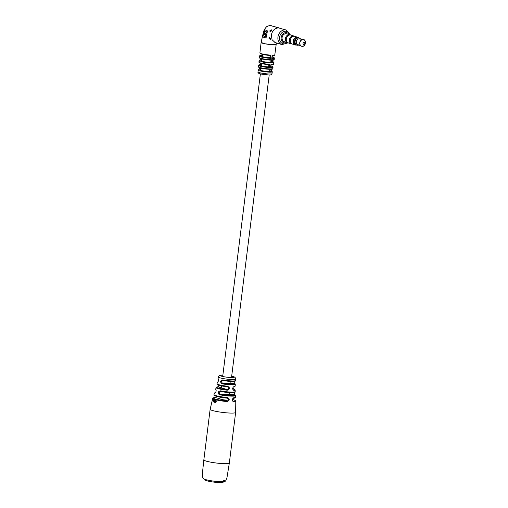 <?xml version="1.0" encoding="UTF-8"?>
<svg xmlns="http://www.w3.org/2000/svg" width="508" height="508" viewBox="0 0 508 508"><rect width="100%" height="100%" fill="white"/><g stroke="black" fill="none" stroke-linecap="round" stroke-linejoin="round"><path stroke-width="0.76" d="M226.828 400.12A4.439 0.546 -172.9 0 1 222.25 399.593A4.439 0.546 -172.9 0 1 219.92 398.812L220.123 397.186M270.789 66.669A0.933 0.711 125.8 0 0 271.005 66.948A0.933 0.756 106.8 0 0 271.24 67.005L270.51 67.57L270.954 64.357L271.589 64.726A0.933 0.762 90.1 0 0 270.999 65.1M270.396 38.525A1.168 0.673 -87.9 0 0 270.72 39.567M270.478 38.703L270.535 39.7L269.043 38.297L269.304 37.319L270.478 38.703M271.158 31.09L270.027 32.042L269.926 30.696L271.253 29.75L271.158 31.09M288.068 42.837L281.94 44.615L275.069 42.526L272.066 39.745L271.348 35.128C272.282 30.601 274.657 28.188 278.473 27.877L270.002 25.4L266.954 26.422C264.986 28.264 263.728 30.524 263.188 33.185L261.125 42.469A7.588 0.933 7.1 0 0 261.125 42.494L265.113 43.802L272.948 44.704L276.193 44.348L276.358 42.926M278.473 27.877L286.341 30.086A7.588 6.128 -73.2 0 0 277.946 37.128A7.588 6.128 -73.2 0 0 281.94 44.615M262.503 36.836L266.027 38.056L267.468 30.931L264.82 29.737L262.503 36.836L266.217 38.068M260.312 59.43L260.318 58.134L260.191 58.725L259.391 57.563A7.442 0.914 7.1 0 0 260.318 58.134L259.874 60.681A0.933 0.54 92.1 0 0 259.931 60.693M259.347 68.637L259.34 67.348L259.22 67.932L258.451 66.796A7.239 0.889 7.1 0 0 259.34 67.348L258.947 69.888A0.933 0.54 92.1 0 0 258.997 69.901A0.933 0.502 76.7 0 1 258.978 69.907A0.933 0.502 76.7 0 1 258.87 69.907M272.002 73.66C271.977 74.72 270.739 75.14 268.294 74.911C262.852 74.39 257.296 73.927 257.994 71.92A7.055 0.864 7.1 0 0 261.722 73.152A7.055 0.864 7.1 0 0 268.986 73.99A7.055 0.864 7.1 0 0 272.002 73.66L272.307 71.799A7.131 0.876 -172.9 0 1 269.265 72.13A7.131 0.876 -172.9 0 1 259.874 70.834L260.909 69.526A0.933 0.54 92.1 0 0 261.322 70.606L259.874 70.834L260.185 67.602L261.518 68.307A6.769 0.832 -172.9 0 0 268.935 69.272A6.769 0.832 -172.9 0 0 272.244 68.847M271.259 67.037A0.933 0.711 125.8 0 1 271.005 66.948L270.954 64.357A7.353 0.902 7.1 0 0 273.507 63.995L273.704 62.617A7.385 0.908 -172.9 0 1 270.554 62.967A7.385 0.908 -172.9 0 1 260.807 61.614L261.836 60.319A0.933 0.54 92.1 0 0 262.249 61.398L260.807 61.614L261.163 58.395L262.484 59.099A6.979 0.857 -172.9 0 0 270.142 60.103A6.979 0.857 -172.9 0 0 273.596 59.671M259.397 62.579A6.89 0.845 -172.9 0 0 268.141 64.592L269.735 64.313L269.284 67.526L267.811 66.878A0.933 0.756 106.8 0 0 268.688 65.989L269.284 67.526A7.277 0.895 -172.9 0 1 258.585 65.411L258.451 66.796M271.71 70.987L271.64 70.98A0.933 0.54 92.1 0 1 271.228 69.901L271.443 71.253L271.71 70.987A0.933 0.552 108.2 0 1 271.507 69.952L271.374 69.444A0.933 0.54 92.1 0 1 271.399 69.278M260.877 69.063L260.185 67.602A7.239 0.889 7.1 0 0 269.723 68.929A7.239 0.889 7.1 0 0 272.815 68.586C273.12 68.993 272.409 69.234 270.681 69.317L261.436 68.294A0.933 0.54 92.1 0 0 260.877 69.063M273.069 61.792L272.999 61.792A0.933 0.54 92.1 0 1 272.586 60.712L272.796 62.052L273.069 61.792A0.933 0.552 106.8 0 1 272.84 60.75L272.694 60.249A0.933 0.54 92.1 0 1 272.72 60.115M261.842 59.855L261.163 58.395A7.442 0.914 7.1 0 0 270.986 59.753A7.442 0.914 7.1 0 0 274.168 59.404C274.491 59.817 273.768 60.065 271.996 60.147L262.407 59.087A0.933 0.54 92.1 0 0 261.842 59.855M262.28 54L262.217 54.515L262.782 54.654M269.183 57.747L269.069 57.715A0.933 0.756 106.8 0 0 269.945 56.82L270.542 58.35L269.183 57.747A0.933 0.718 124.7 0 0 270.116 56.909L270.034 56.369A0.933 0.756 -73.2 0 0 269.538 55.448L269.538 55.448A0.933 0.756 -73.2 0 0 269.481 55.435L270.974 55.137L270.186 56.394A0.933 0.762 -90.4 0 0 269.488 55.435L269.386 55.423A7.048 0.864 -172.9 0 1 260.382 53.353M267.932 66.916A0.933 0.711 125.8 0 0 268.872 66.078L268.789 65.545A0.933 0.756 -73.2 0 0 268.3 64.624L268.3 64.624A0.933 0.756 -73.2 0 0 268.243 64.605A0.933 0.762 -89.9 0 1 268.942 65.564L269.735 64.313A7.353 0.902 7.1 0 1 258.909 62.179L259.41 62.909C261.055 63.633 263.989 64.198 268.218 64.605L268.3 64.624M259.391 57.563L259.544 56.178A7.468 0.914 -172.9 0 0 270.542 58.35L270.974 55.137A7.512 0.921 7.1 0 1 259.899 52.953L261.125 42.494A7.588 0.933 7.1 0 0 265.113 43.828A7.588 0.933 7.1 0 0 272.948 44.729A7.588 0.933 7.1 0 0 276.187 44.367L274.809 54.813A7.512 0.921 7.1 0 1 272.193 55.182L271.761 58.395L272.193 55.182L272.834 55.556A0.933 0.762 89.6 0 0 272.237 55.931M272.288 57.791A0.933 0.756 106.8 0 0 272.498 57.842L271.761 58.395A7.468 0.914 -172.9 0 0 274.364 58.026L274.168 59.404M262.16 54.305L262.217 54.515A0.933 0.762 86.9 0 1 261.506 55.423A0.933 0.762 86.9 0 0 261.506 55.423L261.506 55.423C259.804 55.601 259.15 55.855 259.544 56.178M262.649 55.772L261.499 55.423L262.09 54.858M273.704 62.617L272.942 61.462L273.215 59.5M260.191 58.725L259.963 61.36A7.385 0.908 -172.9 0 1 259.055 60.795L258.909 62.179M260.09 60.173L259.975 60.693M261.112 63.5L261.048 64.097L261.639 63.856M261.499 64.973L260.464 64.656A0.933 0.762 85.5 0 0 260.483 64.656L260.483 64.656A0.933 0.762 85.5 0 0 261.175 63.754L261.233 63.233M261.048 64.097L260.464 64.656C258.845 64.834 258.216 65.081 258.585 65.411M272.815 68.586L273.025 67.208A7.277 0.895 -172.9 0 1 270.51 67.57L270.802 66.58M271.894 68.694L271.596 70.663L272.307 71.799M259.22 67.932L259.023 70.574A7.131 0.876 -172.9 0 1 258.153 70.034L257.994 71.92M259.137 69.399L259.029 69.92M261.169 70.606A0.933 0.502 76.7 0 1 260.617 69.558L260.668 69.037A0.933 0.552 103.8 0 1 261.41 68.288M271.082 66.98L271.24 67.005A6.807 0.838 7.1 0 0 270.897 65.894L272.523 66.446L273.025 67.208M262.115 61.398A0.933 0.502 77.9 0 1 261.576 60.344L261.633 59.83A0.933 0.552 104.3 0 1 262.376 59.08M267.811 66.878A6.807 0.838 7.1 0 1 260.312 65.634A6.807 0.838 7.1 0 1 260.49 64.668A0.933 0.756 106.8 0 0 261.366 63.773M269.069 57.715A6.998 0.857 7.1 0 1 261.303 56.426A6.998 0.857 7.1 0 1 261.518 55.429A0.933 0.756 106.8 0 0 262.401 54.54M272.04 57.493A0.933 0.718 124.7 0 0 272.523 57.868M272.345 57.81L272.053 57.404M271.539 30.163A1.168 0.673 -87.9 0 0 271.367 30.709M265.011 29.743L262.693 36.843M265.189 36.684L265.506 34.785L264.204 34.284L264.566 33.115L266.008 33.623L266.605 31.89L264.789 31.09L263.068 35.871L265.379 36.69L265.697 34.792L264.395 34.29L264.757 33.122M265.817 33.617L266.605 31.89M266.414 31.883L264.598 31.077M218.154 378.543A0.584 0.572 134.2 0 0 218.275 378.993L218.059 378.352A8.807 1.079 7.1 0 0 218.154 378.543C218.669 380.244 218.446 381.54 217.481 382.422A9.017 1.105 -172.9 0 1 217.373 382.213L217.043 383.794A9.15 1.124 7.1 0 0 218.656 384.664A9.15 1.124 7.1 0 0 227.52 386.226C230.162 387.737 230.099 389.065 227.33 390.195A9.595 1.181 -172.9 0 1 217.805 388.537A9.595 1.181 -172.9 0 1 216.116 387.617C215.913 387.267 216.503 387.001 217.888 386.804L217.888 386.804A0.584 0.502 -94.9 0 0 217.754 386.836M215.424 392.963L215.29 392.982C215.544 393.363 216.51 390.1 216.002 390.023L215.684 389.179A9.83 1.206 7.1 0 0 215.875 389.49C216.376 391.154 216.014 392.443 214.782 393.357A10.522 1.295 -172.9 0 1 214.516 392.976L214.001 394.545A10.839 1.334 7.1 0 0 215.906 395.592A10.839 1.334 7.1 0 0 227.241 397.529C229.851 399.028 229.851 400.38 227.235 401.587A11.62 1.429 -172.9 0 1 214.782 399.491A11.62 1.429 -172.9 0 1 212.738 398.361C212.522 397.961 213.373 397.662 215.297 397.466L215.297 397.466A0.584 0.476 -93 0 0 215.189 397.485M213.684 399.872L213.055 401.276L213.246 399.79A11.767 1.448 7.1 0 0 213.328 399.821L213.493 399.86M213.55 400.323L213.277 400.717M214.147 400.133A11.767 1.448 7.1 0 0 214.274 400.171L213.906 401.555A12.014 1.473 7.1 0 1 213.792 401.517L213.773 399.999A11.767 1.448 7.1 0 0 213.881 400.037L213.684 401.276L214.147 400.133M213.684 401.276L214.059 400.977M214.046 402.222L214.103 401.898L214.052 402.222M214.211 402.228L214.103 401.898M214.109 401.618A12.014 1.473 7.1 0 0 214.198 401.644A12.014 1.473 7.1 0 0 214.249 401.657L214.617 400.279A11.767 1.448 7.1 0 1 214.566 400.266A11.767 1.448 7.1 0 1 214.484 400.234L214.255 401.625M219.119 385.343L218.008 386.81A0.584 0.502 -94.9 0 0 217.888 386.804L219.011 385.305M216.541 396.386L215.398 397.472A0.584 0.476 -93 0 0 215.297 397.466L216.427 396.354M234.404 391.998A9.252 1.137 -172.9 0 1 230.543 392.665A9.252 1.137 -172.9 0 1 220.637 391.484L218.872 392.595L219.672 394.221A9.95 1.219 7.1 0 0 230.632 395.541A9.95 1.219 7.1 0 0 234.664 394.767L234.385 391.986M221.31 381.597L222.409 383.229A8.433 1.035 7.1 0 0 231.153 384.245A8.433 1.035 7.1 0 0 234.677 383.68L234.829 380.911A8.223 1.01 -172.9 0 1 231.375 381.451A8.223 1.01 -172.9 0 1 222.942 380.479L221.31 381.597M235.636 412.452L229.337 463.055A12.846 1.575 7.1 0 1 220.294 463.442A12.846 1.575 7.1 0 1 206.108 461.086A12.846 1.575 7.1 0 1 203.841 459.88L210.141 409.277A12.846 1.575 7.1 0 0 212.407 410.483A12.846 1.575 7.1 0 0 226.6 412.839A12.846 1.575 7.1 0 0 235.636 412.452L235.795 401.237A11.62 1.429 -172.9 0 1 233.648 401.815C231.915 400.463 231.927 399.11 233.68 397.758A10.839 1.334 7.1 0 0 235.509 397.224C234.779 397.694 236.963 397.739 233.229 398.355L233.229 398.355C232.493 397.955 232.226 401.593 233.083 401.237L233.248 401.25A11.049 1.359 7.1 0 0 232.486 399.453M235.198 386.055L233.578 386.994C232.689 386.626 232.67 390.449 233.248 389.827L233.382 389.833A9.017 1.105 7.1 0 0 232.74 388.499L234.613 389.192L235.16 389.985A9.595 1.181 -172.9 0 1 233.813 390.43C232.226 389.147 232.296 387.82 234.029 386.461A9.15 1.124 7.1 0 0 235.198 386.055L235.268 384.442A9.017 1.105 -172.9 0 1 222.066 383.794C219.951 381.997 220.18 380.702 222.752 379.914A8.807 1.079 7.1 0 0 235.541 380.53C236.023 382.118 228.524 381.464 222.91 380.479L222.752 379.914M215.456 402.387L216.116 401.707L215.665 400.621L216.313 401.733L215.163 402.482L216.306 401.714L215.824 400.85L216.16 400.621M215.506 402.609L215.449 402.285M234.867 381.248L234.937 383.75M235.509 397.224L235.394 395.58A10.522 1.295 -172.9 0 1 229.997 396.069A10.522 1.295 -172.9 0 1 219.304 394.71C217.481 392.887 217.856 391.598 220.421 390.849A9.83 1.206 7.1 0 0 230.264 392.068A9.83 1.206 7.1 0 0 235.191 391.611C235.776 392.22 234.474 392.582 231.273 392.69L220.593 391.484L220.421 390.849M214.789 402.495L215.005 401.682A11.982 1.473 7.1 0 0 215.005 401.682L214.605 401.206L214.84 400.342A11.767 1.448 7.1 0 0 214.992 400.387L214.821 401.625L215.335 400.482A11.767 1.448 7.1 0 0 215.494 400.52L214.954 402.539A12.116 1.486 7.1 0 1 214.789 402.495L214.96 402.501M215.176 401.682L214.801 401.822M214.821 401.625L215.271 401.339M222.625 399.663L227.152 401.028C228.981 400.171 228.937 399.199 227.025 398.126A10.268 1.264 -172.9 0 1 216.287 396.297M227.349 398.196L227.025 398.126M227.33 390.195L227.286 389.617A9.017 1.105 7.1 0 1 218.338 388.055A9.017 1.105 7.1 0 1 218.008 386.81L227.286 389.617C229.248 388.817 229.267 387.864 227.349 386.772L227.349 386.772A8.566 1.054 -172.9 0 1 219.05 385.305M227.52 386.226L227.692 386.842M219.92 398.844L215.398 397.472A11.049 1.359 7.1 0 0 215.309 399.034A11.049 1.359 7.1 0 0 227.152 401.028L227.235 401.587M227.241 397.529L227.044 398.132L216.192 396.284C212.935 395.084 214.37 395.205 214.001 394.545M233.578 386.994A0.584 0.508 -95.6 0 0 234.029 386.461M233.813 390.43A0.584 0.502 -94.9 0 0 233.382 389.833L233.14 389.763M233.229 398.355A0.584 0.483 -93.6 0 0 233.68 397.758M233.648 401.815A0.584 0.476 -93 0 0 233.248 401.25L232.956 401.161M215.786 392.271A9.95 1.219 7.1 0 0 215.367 392.925A0.584 0.565 123.3 0 0 214.782 393.357M215.875 389.49A0.584 0.565 126.4 0 0 216.008 390.042M217.957 381.959A0.584 0.572 132.2 0 0 217.481 382.422M235.141 380.79C234.721 381.743 234.696 382.772 235.058 383.889L235.026 383.845A0.584 0.572 135.9 0 0 234.677 383.68L222.409 383.229L222.066 383.794M235.394 395.58L234.925 394.862A0.584 0.565 125 0 0 234.664 394.767L219.672 394.221L219.304 394.71M213.017 400.666L213.246 401.282L213.436 399.796M213.163 400.495L213.55 400.31M213.773 401.479L213.722 400.875M214.903 401.828L214.795 401.212M298.367 37.763A3.81 3.073 106.8 0 0 297.148 37.395A3.81 3.073 106.8 0 0 293.58 41.034A3.81 3.073 106.8 0 0 296.208 44.895M296.659 45.041A4.039 3.258 -73.2 0 1 296.056 45.085A4.039 3.258 -73.2 0 1 295.383 44.977A4.039 3.258 -73.2 0 1 293.326 40.57A4.039 3.258 -73.2 0 1 297.047 37.128A4.039 3.258 -73.2 0 1 297.72 37.243A4.039 3.258 -73.2 0 1 298.818 37.89M290.195 34.887A4.121 3.327 106.8 0 0 289.954 34.804L286.658 33.807A4.121 3.327 106.8 0 0 285.966 33.693A4.121 3.327 106.8 0 0 282.169 37.205A4.121 3.327 106.8 0 0 284.27 41.7L287.566 42.697A4.121 3.327 106.8 0 0 287.814 42.755M289.954 34.804A4.121 3.327 106.8 0 0 289.268 34.69A4.108 3.315 106.8 0 0 285.477 38.208A4.108 3.315 106.8 0 0 287.572 42.685L288.258 42.894M290.639 35.02L289.954 34.817A4.108 3.315 106.8 0 0 289.268 34.703A4.121 3.327 106.8 0 0 285.471 38.202A4.121 3.327 106.8 0 0 287.566 42.697M292.246 44.012L291.554 43.802A4.026 3.251 106.8 0 1 289.509 39.414A4.026 3.251 106.8 0 1 293.218 35.979A4.026 3.251 106.8 0 1 293.891 36.093L294.577 36.303A4.121 3.327 106.8 0 0 293.916 36.005L290.881 35.084A4.121 3.327 106.8 0 0 290.195 34.969A4.121 3.327 106.8 0 0 286.398 38.487A4.121 3.327 106.8 0 0 288.493 42.977L291.529 43.898A4.121 3.327 106.8 0 0 292.214 44.005A4.121 3.327 106.8 0 0 292.233 44.012M293.916 36.005A4.121 3.327 106.8 0 0 293.23 35.89A4.121 3.327 106.8 0 0 289.433 39.402A4.121 3.327 106.8 0 0 291.529 43.898M297.72 37.243L294.818 36.36A4.039 3.258 106.8 0 0 294.145 36.252A4.039 3.258 106.8 0 0 290.424 39.694A4.039 3.258 106.8 0 0 292.475 44.094L295.383 44.977M298.456 37.795L297.764 37.579A3.727 3.004 106.8 0 0 297.142 37.478A3.727 3.004 106.8 0 0 293.707 40.653A3.727 3.004 106.8 0 0 295.605 44.71L296.304 44.926M300.647 39.11A3.74 3.016 106.8 0 0 299.218 38.011L298.691 37.852A3.74 3.016 106.8 0 0 298.069 37.744A3.74 3.016 106.8 0 0 294.627 40.932A3.74 3.016 106.8 0 0 296.526 45.002L297.053 45.161A3.74 3.016 106.8 0 0 297.675 45.269A3.74 3.016 106.8 0 0 298.85 45.041M299.218 38.011A3.74 3.016 106.8 0 0 298.596 37.903A3.74 3.016 106.8 0 0 295.154 41.091A3.74 3.016 106.8 0 0 297.053 45.161M303.086 46.215A3.493 2.819 -73.2 0 1 302.133 46.368A3.493 2.819 -73.2 0 1 301.25 46.158L302.165 46.374C305.702 46.78 306.762 39.7 303.263 39.51L299.25 38.894A2.921 2.356 106.8 0 0 299.022 38.868A2.921 2.356 106.8 0 0 296.374 41.199A2.921 2.356 106.8 0 0 297.567 44.444L301.25 46.158A3.493 2.819 -73.2 0 1 299.822 42.272A3.493 2.819 -73.2 0 1 302.99 39.484A3.493 2.819 -73.2 0 1 303.263 39.51A3.493 2.819 -73.2 0 1 304.819 40.481M303.803 44.494A1.168 0.94 106.8 0 0 304.089 42.196A1.168 0.94 106.8 0 0 303.803 44.494M289.173 34.569A5.258 4.242 106.8 0 0 286.982 32.722A5.258 4.242 106.8 0 0 286.106 32.575A5.258 4.242 106.8 0 0 281.267 37.059A5.258 4.242 106.8 0 0 283.94 42.78A5.258 4.242 106.8 0 0 284.817 42.926A5.258 4.242 106.8 0 0 286.785 42.456M205.169 479.457L205.111 479.895A9.106 1.118 7.1 0 0 205.137 480.003A9.106 1.118 7.1 0 0 214.44 482.181A9.106 1.118 7.1 0 0 223.19 482.143L223.247 481.711M289.801 34.76A6.42 5.182 106.8 0 0 284.302 31.369A6.42 5.182 106.8 0 0 279.559 37.363A6.42 5.182 106.8 0 0 281.8 43.155A6.42 5.182 106.8 0 0 287.414 42.647M269.837 69.85L271.228 69.901M271.374 69.444L269.894 69.393M261.322 70.606A6.661 0.819 7.1 0 0 269.056 71.577A6.661 0.819 7.1 0 0 271.64 70.98L269.704 70.91M270.98 60.649L272.586 60.712M272.694 60.249L271.037 60.192M262.249 61.398A6.915 0.851 7.1 0 0 270.345 62.42A6.915 0.851 7.1 0 0 272.999 61.792L270.853 61.709M259.08 69.393A6.661 0.819 7.1 0 0 258.947 69.888M260.033 60.141A6.915 0.851 7.1 0 0 259.874 60.681M272.237 57.76L272.498 57.842A6.998 0.857 7.1 0 0 272.148 56.68L273.863 57.271L274.364 58.026M222.866 375.152A7.023 0.864 7.1 0 0 221.456 376.155A7.023 0.864 7.1 0 0 231.159 377.565A7.023 0.864 7.1 0 0 232.912 376.568A7.023 0.864 7.1 0 0 231.673 376.244L233.21 376.619C234.753 376.834 235.579 377.673 235.68 379.139A8.776 1.079 -172.9 0 1 229.521 379.406A8.776 1.079 -172.9 0 1 219.818 377.793A8.776 1.079 -172.9 0 1 218.269 376.968L218.059 378.352M205.505 479.552A10.77 1.321 7.1 0 0 220.123 481.705A10.77 1.321 7.1 0 0 223.418 480.295M302.247 46.33A3.429 2.762 106.8 0 0 305.467 43.059A3.429 2.762 106.8 0 0 303.092 39.586A3.429 2.762 106.8 0 0 299.872 42.856A3.429 2.762 106.8 0 0 302.247 46.33M229.387 394.576L229.635 392.627M230.765 383.534L231.026 381.438M231.508 377.571L269.202 74.924M269.621 71.59L269.9 69.31M270.758 62.433L271.043 60.147M221.291 387.801L221.526 385.915M222.701 376.472L260.394 73.831M261.385 65.919L261.664 63.633M262.522 56.744L262.807 54.458M290.449 34.963L286.341 30.086M279.698 28.08L270.002 25.4M274.714 42.291L275.069 42.526M274.809 54.813C275.05 55.226 274.39 55.474 272.834 55.556L272.224 56.128M259.899 52.953L260.401 53.696C262.077 54.439 265.1 55.016 269.456 55.435L269.538 55.448M260.039 60.115L259.055 60.795M273.507 63.995C273.717 64.408 273.075 64.656 271.596 64.726L270.98 65.297M259.08 69.367L258.153 70.034M203.841 459.88L202.648 471.106L202.648 476.587C202.622 478.231 203.549 479.215 205.416 479.533C210.102 480.924 224.263 482.898 225.641 480.936L226.943 477.812L229.337 463.055M215.684 389.179L216.116 387.617M210.141 409.277L212.738 398.361M227.362 386.779L218.954 385.293C215.913 384.118 217.513 384.353 217.043 383.794M235.68 379.139L235.541 380.53M235.16 389.985L235.191 391.611M222.866 375.126L219.488 375.45L218.269 376.968M232.493 399.44L235.274 400.469L235.795 401.237M215.805 392.24L214.516 392.976M218.199 381.514L217.373 382.213M218.269 378.987C218.554 380.016 218.434 381.025 217.9 382.029L218.129 381.965M235.026 383.845L235.268 384.442M234.963 394.894C234.817 395.307 234.144 391.935 234.683 391.858M285.928 32.404L286.982 32.722M282.886 42.462L283.94 42.78"/></g></svg>

